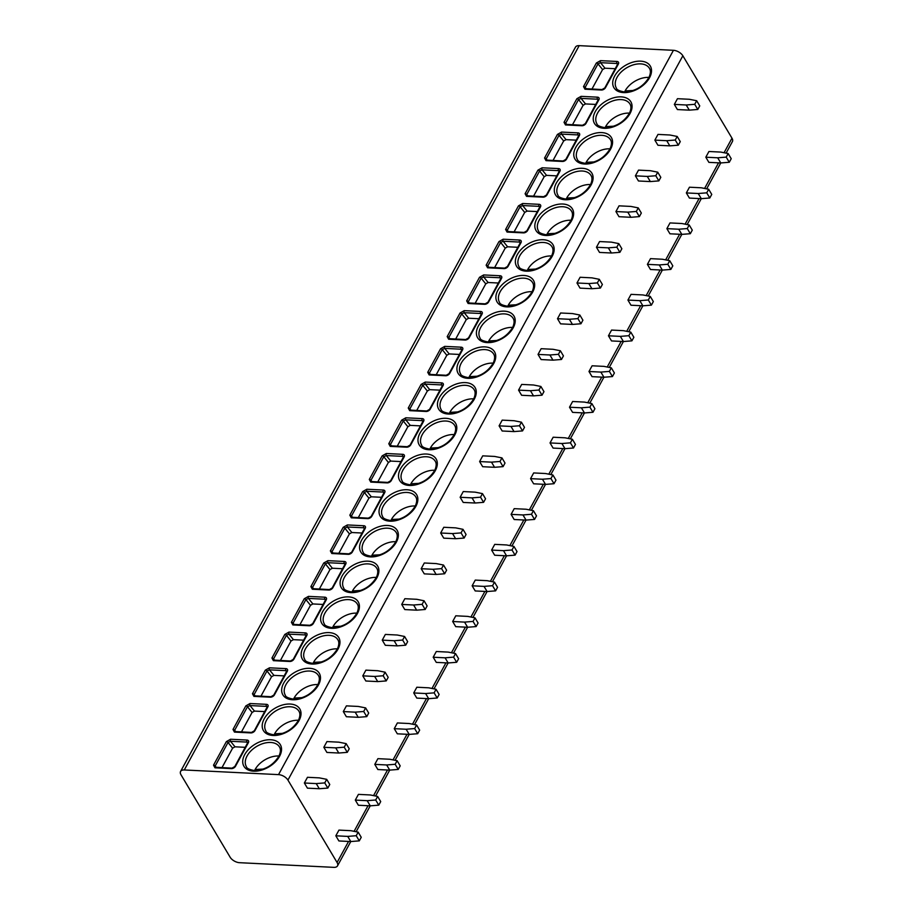 <?xml version="1.0" encoding="UTF-8"?>
<svg xmlns="http://www.w3.org/2000/svg" width="913" height="913" viewBox="0 0 913 913"><rect width="100%" height="100%" fill="white"/><g stroke="black" fill="none" stroke-linecap="round" stroke-linejoin="round"><path stroke-width="1.37" d="M180.591 771.428A7.703 4.12 -151.4 0 0 181.014 774.806L230.144 857.227A7.703 4.12 -151.4 0 0 239.56 862.694L333.816 867.35A7.703 4.12 -151.4 0 0 337.502 865.889A7.703 4.12 -151.4 0 0 337.08 862.511L287.937 780.09A7.703 4.12 -151.4 0 0 278.533 774.623L184.278 769.967A7.703 4.12 -151.4 0 0 180.591 771.428L575.498 47.111A7.703 4.12 28.6 0 1 579.184 45.65L673.44 50.306A7.703 4.12 28.6 0 1 682.856 55.773L731.986 138.194A7.703 4.12 28.6 0 1 732.409 141.572L726.109 153.133M230.555 739.245L246.955 740.055A3.367 2.111 149.2 0 1 248.359 742.691L235.508 766.258A3.367 2.111 149.2 0 1 231.377 768.62L214.977 767.81L213.516 765.174L226.378 741.607L230.555 739.245A1.449 0.822 92.8 0 0 230.544 741.276L246.944 742.086A1.929 1.21 149.2 0 1 247.811 742.52L234.812 766.532L232.016 768.153L215.217 767.24M250.025 703.524L266.425 704.334A3.367 2.111 149.2 0 1 267.829 706.97L254.978 730.548A3.367 2.111 149.2 0 1 250.847 732.911L234.447 732.1L232.998 729.453L245.848 705.886L250.025 703.524A1.449 0.822 92.8 0 0 250.014 705.566L266.413 706.377A1.929 1.21 149.2 0 1 267.281 706.799L254.293 730.822L251.497 732.431L234.687 731.518M269.495 667.814L285.895 668.624A3.367 2.111 149.2 0 1 287.31 671.26L274.459 694.827A3.367 2.111 149.2 0 1 270.316 697.19L253.917 696.379L252.467 693.743L265.318 670.165L269.495 667.814A1.449 0.822 92.8 0 0 269.483 669.845L285.883 670.656A1.929 1.21 149.2 0 1 286.75 671.089L273.763 695.101L270.967 696.71L254.156 695.809M288.964 632.093L305.364 632.903A3.367 2.111 149.2 0 1 306.779 635.539L293.929 659.118A3.367 2.111 149.2 0 1 289.786 661.48L273.386 660.67L271.937 658.022L284.788 634.455L288.964 632.093A1.449 0.822 92.8 0 0 288.964 634.136L305.364 634.946A1.929 1.21 149.2 0 1 306.232 635.368L293.233 659.391L290.437 661.001L273.626 660.088M308.446 596.383L324.845 597.193A3.367 2.111 149.2 0 1 326.249 599.83L313.399 623.396A3.367 2.111 149.2 0 1 309.267 625.759L292.868 624.949L291.407 622.312L304.269 598.734L308.446 596.383A1.449 0.822 92.8 0 0 308.434 598.414L324.834 599.225A1.929 1.21 149.2 0 1 325.701 599.658L312.703 623.67L309.906 625.279L293.107 624.378M327.915 560.662L344.315 561.472A3.367 2.111 149.2 0 1 345.719 564.108L332.868 587.687A3.367 2.111 149.2 0 1 328.737 590.049L312.337 589.239L310.888 586.591L323.738 563.024L327.915 560.662A1.449 0.822 92.8 0 0 327.904 562.705L344.304 563.515A1.929 1.21 149.2 0 1 345.171 563.937L332.184 587.961L329.388 589.57L312.577 588.657M347.385 524.941L363.785 525.751A3.367 2.111 149.2 0 1 365.2 528.399L352.35 551.966A3.367 2.111 149.2 0 1 348.207 554.328L331.807 553.518L330.358 550.881L343.208 527.303L347.385 524.941A1.449 0.822 92.8 0 0 347.385 526.984L363.785 527.794A1.929 1.21 149.2 0 1 364.641 528.228L351.653 552.239L348.857 553.849L332.047 552.947M366.866 489.231L383.266 490.041A3.367 2.111 149.2 0 1 384.67 492.678L371.819 516.244A3.367 2.111 149.2 0 1 367.688 518.618L351.288 517.808L349.827 515.16L362.678 491.593L366.866 489.231A1.449 0.822 92.8 0 0 366.855 491.262L383.255 492.073A1.929 1.21 149.2 0 1 384.122 492.506L371.123 516.53L368.327 518.139L351.528 517.226M386.336 453.51L402.736 454.32A3.367 2.111 149.2 0 1 404.139 456.957L391.289 480.535A3.367 2.111 149.2 0 1 387.158 482.897L370.758 482.087L369.309 479.451L382.159 455.872L386.336 453.51A1.449 0.822 92.8 0 0 386.325 455.553L402.724 456.363A1.929 1.21 149.2 0 1 403.592 456.785L390.604 480.809L387.797 482.418L370.998 481.516M405.806 417.8L422.205 418.611A3.367 2.111 149.2 0 1 423.621 421.247L410.759 444.814A3.367 2.111 149.2 0 1 406.627 447.187L390.228 446.377L388.778 443.729L401.629 420.163L405.806 417.8A1.449 0.822 92.8 0 0 405.794 419.832L422.194 420.642A1.929 1.21 149.2 0 1 423.061 421.076L410.074 445.099L407.278 446.708L390.467 445.795M425.275 382.079L441.675 382.889A3.367 2.111 149.2 0 1 443.09 385.526L430.24 409.104A3.367 2.111 149.2 0 1 426.097 411.466L409.697 410.656L408.248 408.02L421.098 384.441L425.275 382.079A1.449 0.822 92.8 0 0 425.275 384.122L441.675 384.932A1.929 1.21 149.2 0 1 442.531 385.354L429.544 409.378L426.748 410.987L409.937 410.085M444.757 346.369L461.156 347.18A3.367 2.111 149.2 0 1 462.56 349.816L449.71 373.383A3.367 2.111 149.2 0 1 445.578 375.745L429.178 374.935L427.718 372.299L440.58 348.732L444.757 346.369A1.449 0.822 92.8 0 0 444.745 348.401L461.145 349.211A1.929 1.21 149.2 0 1 462.012 349.645L449.013 373.657L446.217 375.277L429.418 374.364M464.226 310.648L480.626 311.459A3.367 2.111 149.2 0 1 482.03 314.095L469.179 337.673A3.367 2.111 149.2 0 1 465.048 340.035L448.648 339.225L447.199 336.589L460.049 313.011L464.226 310.648A1.449 0.822 92.8 0 0 464.215 312.691L480.615 313.501A1.929 1.21 149.2 0 1 481.482 313.924L468.495 337.947L465.698 339.556L448.888 338.655M483.696 274.939L500.096 275.749A3.367 2.111 149.2 0 1 501.511 278.385L488.66 301.952A3.367 2.111 149.2 0 1 484.518 304.314L468.118 303.504L466.669 300.868L479.519 277.301L483.696 274.939A1.449 0.822 92.8 0 0 483.685 276.97L500.084 277.78A1.929 1.21 149.2 0 1 500.952 278.214L487.964 302.226L485.168 303.846L468.358 302.933M503.166 239.217L519.565 240.028A3.367 2.111 149.2 0 1 520.981 242.664L508.13 266.242A3.367 2.111 149.2 0 1 503.987 268.605L487.588 267.794L486.138 265.158L498.989 241.58L503.166 239.217A1.449 0.822 92.8 0 0 503.166 241.26L519.565 242.071A1.929 1.21 149.2 0 1 520.433 242.493L507.434 266.516L504.638 268.125L487.827 267.224M522.647 203.508L539.047 204.318A3.367 2.111 149.2 0 1 540.45 206.954L527.6 230.521A3.367 2.111 149.2 0 1 523.469 232.883L507.069 232.073L505.608 229.437L518.47 205.87L522.647 203.508A1.449 0.822 92.8 0 0 522.635 205.539L539.035 206.349A1.929 1.21 149.2 0 1 539.903 206.783L526.904 230.795L524.108 232.416L507.308 231.503M542.117 167.787L558.516 168.597A3.367 2.111 149.2 0 1 559.92 171.233L547.07 194.811A3.367 2.111 149.2 0 1 542.938 197.174L526.539 196.363L525.089 193.727L537.94 170.149L542.117 167.787A1.449 0.822 92.8 0 0 542.105 169.829L558.505 170.64A1.929 1.21 149.2 0 1 559.372 171.062L546.385 195.085L543.589 196.694L526.778 195.781M561.586 132.077L577.986 132.887A3.367 2.111 149.2 0 1 579.401 135.523L566.551 159.09A3.367 2.111 149.2 0 1 562.408 161.453L546.008 160.642L544.559 158.006L557.409 134.439L561.586 132.077A1.449 0.822 92.8 0 0 561.586 134.108L577.986 134.919A1.929 1.21 149.2 0 1 578.842 135.352L565.855 159.364L563.059 160.985L546.248 160.072M581.067 96.356L597.467 97.166A3.367 2.111 149.2 0 1 598.871 99.802L586.02 123.381A3.367 2.111 149.2 0 1 581.889 125.743L565.489 124.933L564.029 122.296L576.879 98.718L581.067 96.356A1.449 0.822 92.8 0 0 581.056 98.399L597.456 99.209A1.929 1.21 149.2 0 1 598.323 99.631L585.324 123.654L582.528 125.264L565.729 124.351M600.537 60.646L616.937 61.456A3.367 2.111 149.2 0 1 618.341 64.093L605.49 87.659A3.367 2.111 149.2 0 1 601.359 90.022L584.959 89.212L583.51 86.575L596.36 63.008L600.537 60.646A1.449 0.822 92.8 0 0 600.526 62.677L616.926 63.488A1.929 1.21 149.2 0 1 617.793 63.921L604.805 87.933L601.998 89.554L585.199 88.641M337.502 865.889L350.775 841.546L338.906 840.964L335.836 835.806L338.951 830.1L350.832 830.682L358.17 832.142L361.24 837.301L359.3 840.862L350.786 841.546L347.716 836.399L335.836 835.806M327.813 788.067L319.31 788.741L307.43 788.159L304.36 783L307.476 777.294L319.356 777.876L326.694 779.337L329.764 784.495L327.813 788.067L324.743 782.909L326.694 779.337M370.267 805.837L358.375 805.243L355.305 800.096L358.421 794.378L370.301 794.961L377.64 796.433L380.71 801.58L378.769 805.152L370.267 805.837L367.186 800.678L355.305 800.096M347.294 752.346L338.78 753.031L326.9 752.438L323.83 747.291L326.945 741.573L338.826 742.166L346.164 743.627L349.234 748.774L347.294 752.346L344.212 747.199L346.164 743.627M375.597 796.022L389.714 770.115L377.856 769.533L374.786 764.375L377.902 758.657L389.783 759.251L397.121 760.712L400.191 765.859L398.239 769.431L389.737 770.115L386.667 764.968L374.786 764.375M366.764 716.637L358.261 717.31L346.369 716.728L343.299 711.569L346.415 705.863L358.295 706.445L365.634 707.906L368.704 713.064L366.764 716.637L363.694 711.478L365.634 707.906M395.067 760.301L409.195 734.394L397.326 733.812L394.256 728.665L397.372 722.948L409.252 723.53L416.59 725.002L419.66 730.149L417.709 733.721L409.207 734.394L406.137 729.247L394.256 728.665M386.233 680.915L377.731 681.6L365.851 681.007L362.781 675.86L365.896 670.142L377.777 670.724L385.115 672.196L388.185 677.343L386.233 680.915L383.163 675.768L385.115 672.196M414.536 724.591L428.665 698.685L416.796 698.103L413.726 692.944L416.842 687.227L428.722 687.82L436.06 689.281L439.13 694.428L437.19 698L428.676 698.685L425.606 693.538L413.726 692.944M405.703 645.194L397.201 645.879L385.32 645.297L382.25 640.139L385.366 634.432L397.246 635.014L404.585 636.475L407.655 641.634L405.703 645.194L402.633 640.047L404.585 636.475M448.157 662.964L436.277 662.382L433.196 657.234L436.311 651.517L448.203 652.099L455.53 653.56L458.611 658.718L456.66 662.29L448.157 662.964L445.088 657.817L433.196 657.234M425.184 609.485L416.67 610.169L404.79 609.576L401.72 604.429L404.836 598.711L416.716 599.293L424.054 600.765L427.124 605.912L425.184 609.485L422.114 604.338L424.054 600.765M453.487 653.16L467.616 627.254L455.747 626.66L452.677 621.513L455.792 615.796L467.673 616.389L475.011 617.85L478.081 622.997L476.13 626.569L467.627 627.254L464.557 622.107L452.677 621.513M444.654 573.763L436.152 574.448L424.271 573.866L421.19 568.708L424.305 562.99L436.197 563.583L443.524 565.044L446.605 570.191L444.654 573.763L441.584 568.616L443.524 565.044M472.957 617.439L487.086 591.533L475.216 590.951L472.147 585.804L475.262 580.086L487.143 580.668L494.481 582.129L497.551 587.287L495.599 590.859L487.097 591.533L484.027 586.386L472.147 585.804M464.124 538.054L455.621 538.727L443.741 538.145L440.671 532.998L443.786 527.28L455.667 527.862L463.005 529.335L466.075 534.482L464.124 538.054L461.054 532.895L463.005 529.335M492.438 581.729L506.555 555.823L494.686 555.23L491.616 550.083L494.732 544.365L506.612 544.958L513.951 546.419L517.02 551.566L515.08 555.138L506.567 555.823L503.497 550.665L491.616 550.083M483.593 502.333L475.091 503.017L463.211 502.435L460.141 497.277L463.256 491.559L475.137 492.153L482.475 493.613L485.545 498.76L483.593 502.333L480.523 497.186L482.475 493.613M526.048 520.102L514.167 519.52L511.097 514.373L514.213 508.655L526.093 509.237L533.432 510.698L536.502 515.856L534.55 519.429L526.048 520.102L522.978 514.955L511.097 514.373M503.074 466.623L494.561 467.296L482.68 466.714L479.61 461.567L482.726 455.849L494.606 456.432L501.945 457.892L505.015 463.051L503.074 466.623L500.004 461.464L501.945 457.892M531.377 510.299L545.506 484.392L533.637 483.799L530.567 478.652L533.683 472.934L545.563 473.527L552.901 474.988L555.971 480.135L554.02 483.707L545.518 484.392L542.448 479.234L530.567 478.652M522.544 430.902L514.042 431.587L502.161 430.993L499.091 425.846L502.207 420.128L514.087 420.722L521.426 422.183L524.496 427.33L522.544 430.902L519.474 425.755L521.426 422.183M550.847 474.577L564.976 448.671L553.107 448.089L550.037 442.931L553.152 437.224L565.033 437.806L572.371 439.267L575.441 444.426L573.501 447.998L564.987 448.671L561.917 443.524L550.037 442.931M542.014 395.192L533.512 395.865L521.631 395.283L518.561 390.136L521.677 384.419L533.557 385.001L540.895 386.461L543.965 391.62L542.014 395.192L538.944 390.034L540.895 386.461M584.468 412.961L572.577 412.368L569.507 407.221L572.622 401.503L584.503 402.097L591.841 403.557L594.911 408.704L592.971 412.277L584.468 412.961L581.387 407.803L569.507 407.221M561.495 359.471L552.981 360.156L541.101 359.562L538.031 354.415L541.147 348.698L553.027 349.291L560.365 350.752L563.435 355.899L561.495 359.471L558.414 354.324L560.365 350.752M603.938 377.24L592.058 376.658L588.988 371.5L592.103 365.793L603.984 366.375L611.322 367.836L614.392 372.995L612.44 376.567L603.938 377.24L600.868 372.093L588.988 371.5M580.965 323.761L572.462 324.435L560.571 323.853L557.501 318.705L560.616 312.988L572.497 313.57L579.835 315.031L582.905 320.189L580.965 323.761L577.895 318.603L579.835 315.031M609.268 367.425L623.396 341.53L611.527 340.937L608.457 335.79L611.573 330.072L623.453 330.666L630.792 332.127L633.862 337.274L631.91 340.846L623.408 341.53L620.338 336.372L608.457 335.79M600.434 288.04L591.932 288.725L580.052 288.131L576.982 282.984L580.097 277.267L591.978 277.86L599.316 279.321L602.386 284.468L600.434 288.04L597.364 282.893L599.316 279.321M628.737 331.716L642.866 305.809L630.997 305.227L627.927 300.069L631.043 294.363L642.923 294.945L650.261 296.405L653.331 301.564L651.391 305.136L642.878 305.809L639.808 300.662L627.927 300.069M619.904 252.33L611.402 253.004L599.521 252.422L596.451 247.263L599.567 241.557L611.448 242.139L618.786 243.6L621.856 248.758L619.904 252.33L616.834 247.172L618.786 243.6M662.359 270.1L650.478 269.506L647.397 264.359L650.513 258.641L662.404 259.235L669.731 260.696L672.813 265.843L670.861 269.415L662.359 270.1L659.289 264.941L647.397 264.359M639.385 216.609L630.872 217.294L618.991 216.701L615.921 211.554L619.037 205.836L630.917 206.429L638.255 207.89L641.325 213.037L639.385 216.609L636.315 211.462L638.255 207.89M667.688 260.285L681.817 234.379L669.948 233.796L666.878 228.638L669.994 222.932L681.874 223.514L689.212 224.975L692.282 230.133L690.331 233.705L681.828 234.379L678.758 229.231L666.878 228.638M658.855 180.9L650.353 181.573L638.472 180.991L635.391 175.832L638.507 170.126L650.398 170.708L657.725 172.169L660.807 177.327L658.855 180.9L655.785 175.741L657.725 172.169M687.158 224.564L701.287 198.669L689.418 198.075L686.348 192.928L689.463 187.211L701.344 187.793L708.682 189.265L711.752 194.412L709.8 197.984L701.298 198.669L698.228 193.51L686.348 192.928M678.325 145.178L669.822 145.863L657.942 145.27L654.872 140.123L657.988 134.405L669.868 134.998L677.206 136.459L680.276 141.606L678.325 145.178L675.255 140.031L677.206 136.459M706.639 188.854L720.756 162.948L708.887 162.366L705.817 157.207L708.933 151.501L720.814 152.083L728.152 153.544L731.222 158.702L729.282 162.263L720.768 162.948L717.698 157.801L705.817 157.207M697.794 109.469L689.292 110.142L677.412 109.56L674.342 104.402L677.457 98.695L689.338 99.277L696.676 100.738L699.746 105.897L697.794 109.469L694.725 104.31L696.676 100.738M319.31 788.741L316.24 783.594L304.36 783M316.24 783.594L324.743 782.909M347.716 836.399L356.218 835.715L358.17 832.142M359.3 840.862L356.218 835.715M338.78 753.031L335.71 747.873L323.83 747.291M335.71 747.873L344.212 747.199M367.186 800.678L375.7 800.005L377.64 796.433M378.769 805.152L375.7 800.005M358.261 717.31L355.18 712.163L343.299 711.569M355.18 712.163L363.694 711.478M386.667 764.968L395.169 764.284L397.121 760.712M398.239 769.431L395.169 764.284M377.731 681.6L374.661 676.442L362.781 675.86M374.661 676.442L383.163 675.768M406.137 729.247L414.639 728.563L416.59 725.002M417.709 733.721L414.639 728.563M397.201 645.879L394.131 640.732L382.25 640.139M394.131 640.732L402.633 640.047M425.606 693.538L434.12 692.853L436.06 689.281M437.19 698L434.12 692.853M416.67 610.169L413.6 605.011L401.72 604.429M413.6 605.011L422.114 604.338M445.088 657.817L453.59 657.132L455.53 653.56M456.66 662.29L453.59 657.132M436.152 574.448L433.082 569.301L421.19 568.708M433.082 569.301L441.584 568.616M464.557 622.107L473.06 621.422L475.011 617.85M476.13 626.569L473.06 621.422M455.621 538.727L452.551 533.58L440.671 532.998M452.551 533.58L461.054 532.895M484.027 586.386L492.529 585.701L494.481 582.129M495.599 590.859L492.529 585.701M475.091 503.017L472.021 497.87L460.141 497.277M472.021 497.87L480.523 497.186M503.497 550.665L512.01 549.991L513.951 546.419M515.08 555.138L512.01 549.991M494.561 467.296L491.491 462.149L479.61 461.567M491.491 462.149L500.004 461.464M522.978 514.955L531.48 514.27L533.432 510.698M534.55 519.429L531.48 514.27M514.042 431.587L510.972 426.439L499.091 425.846M510.972 426.439L519.474 425.755M542.448 479.234L550.95 478.56L552.901 474.988M554.02 483.707L550.95 478.56M533.512 395.865L530.442 390.718L518.561 390.136M530.442 390.718L538.944 390.034M561.917 443.524L570.42 442.839L572.371 439.267M573.501 447.998L570.42 442.839M552.981 360.156L549.911 354.997L538.031 354.415M549.911 354.997L558.414 354.324M581.387 407.803L589.901 407.13L591.841 403.557M592.971 412.277L589.901 407.13M572.462 324.435L569.381 319.288L557.501 318.705M569.381 319.288L577.895 318.603M600.868 372.093L609.37 371.408L611.322 367.836M612.44 376.567L609.37 371.408M591.932 288.725L588.862 283.566L576.982 282.984M588.862 283.566L597.364 282.893M620.338 336.372L628.84 335.699L630.792 332.127M631.91 340.846L628.84 335.699M611.402 253.004L608.332 247.857L596.451 247.263M608.332 247.857L616.834 247.172M639.808 300.662L648.321 299.978L650.261 296.405M651.391 305.136L648.321 299.978M630.872 217.294L627.802 212.136L615.921 211.554M627.802 212.136L636.315 211.462M659.289 264.941L667.791 264.268L669.731 260.696M670.861 269.415L667.791 264.268M650.353 181.573L647.283 176.426L635.391 175.832M647.283 176.426L655.785 175.741M678.758 229.231L687.261 228.547L689.212 224.975M690.331 233.705L687.261 228.547M669.822 145.863L666.752 140.705L654.872 140.123M666.752 140.705L675.255 140.031M698.228 193.51L706.73 192.837L708.682 189.265M709.8 197.984L706.73 192.837M689.292 110.142L686.222 104.995L674.342 104.402M686.222 104.995L694.725 104.31M717.698 157.801L726.212 157.116L728.152 153.544M729.282 162.263L726.212 157.116M254.59 770.561A19.253 12.074 149.2 0 1 255.115 769.499A19.253 12.074 149.2 0 1 278.75 755.998A19.253 12.074 149.2 0 1 278.99 756.01M263.309 769.077L255.115 769.499L254.773 770.561M274.06 734.839A19.253 12.074 149.2 0 1 274.596 733.79A19.253 12.074 149.2 0 1 298.22 720.277A19.253 12.074 149.2 0 1 298.46 720.289M282.779 733.356L274.596 733.79L274.254 734.851M293.529 699.13A19.253 12.074 149.2 0 1 294.066 698.068A19.253 12.074 149.2 0 1 317.701 684.567A19.253 12.074 149.2 0 1 317.941 684.579M302.249 697.646L294.066 698.068L293.724 699.13M313.011 663.409A19.253 12.074 149.2 0 1 313.536 662.347A19.253 12.074 149.2 0 1 337.171 648.846A19.253 12.074 149.2 0 1 337.411 648.858M321.718 661.925L313.536 662.347L313.193 663.42M332.48 627.699A19.253 12.074 149.2 0 1 333.017 626.638A19.253 12.074 149.2 0 1 356.641 613.137A19.253 12.074 149.2 0 1 356.88 613.148M341.2 626.215L333.017 626.638L332.674 627.699M351.95 591.978A19.253 12.074 149.2 0 1 352.486 590.916A19.253 12.074 149.2 0 1 376.11 577.415A19.253 12.074 149.2 0 1 376.361 577.427M360.669 590.494L352.486 590.916L352.144 591.989M371.42 556.268A19.253 12.074 149.2 0 1 371.956 555.207A19.253 12.074 149.2 0 1 395.591 541.706A19.253 12.074 149.2 0 1 395.831 541.717M380.139 554.784L371.956 555.207L371.614 556.268M390.901 520.547A19.253 12.074 149.2 0 1 391.426 519.486A19.253 12.074 149.2 0 1 415.061 505.985A19.253 12.074 149.2 0 1 415.301 505.996M399.62 519.063L391.426 519.486L391.084 520.558M410.371 484.837A19.253 12.074 149.2 0 1 410.907 483.776A19.253 12.074 149.2 0 1 434.531 470.275A19.253 12.074 149.2 0 1 434.771 470.286M419.09 483.342L410.907 483.776L410.565 484.837M429.84 449.116A19.253 12.074 149.2 0 1 430.377 448.055A19.253 12.074 149.2 0 1 454.012 434.554A19.253 12.074 149.2 0 1 454.252 434.565M438.56 447.632L430.377 448.055L430.034 449.128M449.31 413.406A19.253 12.074 149.2 0 1 449.847 412.345A19.253 12.074 149.2 0 1 473.482 398.844A19.253 12.074 149.2 0 1 473.721 398.855M458.029 411.911L449.847 412.345L449.504 413.406M468.791 377.685A19.253 12.074 149.2 0 1 469.316 376.624A19.253 12.074 149.2 0 1 492.952 363.123A19.253 12.074 149.2 0 1 493.191 363.134M477.51 376.202L469.316 376.624L468.974 377.697M488.261 341.976A19.253 12.074 149.2 0 1 488.797 340.914A19.253 12.074 149.2 0 1 512.421 327.413A19.253 12.074 149.2 0 1 512.672 327.425M496.98 340.481L488.797 340.914L488.455 341.976M507.731 306.254A19.253 12.074 149.2 0 1 508.267 305.193A19.253 12.074 149.2 0 1 531.902 291.692A19.253 12.074 149.2 0 1 532.142 291.704M516.45 304.771L508.267 305.193L507.925 306.266M527.212 270.533A19.253 12.074 149.2 0 1 527.737 269.483A19.253 12.074 149.2 0 1 551.372 255.971A19.253 12.074 149.2 0 1 551.612 255.994M535.92 269.05L527.737 269.483L527.394 270.545M546.682 234.824A19.253 12.074 149.2 0 1 547.218 233.762A19.253 12.074 149.2 0 1 570.842 220.261A19.253 12.074 149.2 0 1 571.082 220.273M555.401 233.34L547.218 233.762L546.876 234.835M566.151 199.102A19.253 12.074 149.2 0 1 566.688 198.053A19.253 12.074 149.2 0 1 590.312 184.54A19.253 12.074 149.2 0 1 590.563 184.563M574.87 197.619L566.688 198.053L566.345 199.114M585.621 163.393A19.253 12.074 149.2 0 1 586.157 162.331A19.253 12.074 149.2 0 1 609.793 148.83A19.253 12.074 149.2 0 1 610.032 148.842M594.34 161.909L586.157 162.331L585.815 163.393M605.102 127.672A19.253 12.074 149.2 0 1 605.627 126.622A19.253 12.074 149.2 0 1 629.262 113.109A19.253 12.074 149.2 0 1 629.502 113.132M613.821 126.188L605.627 126.622L605.285 127.683M624.572 91.962A19.253 12.074 149.2 0 1 625.108 90.901A19.253 12.074 149.2 0 1 648.732 77.4A19.253 12.074 149.2 0 1 648.972 77.411M633.291 90.478L625.108 90.901L624.766 91.962M214.977 767.81A1.449 0.822 -87.2 0 1 215.616 767.342M216.13 767.707L215.171 766.03L228.022 742.463L230.544 741.276L234.995 746.811L232.61 748.158L221.973 767.65M245.289 747.325L234.995 746.811M234.447 732.1A1.449 0.822 -87.2 0 1 235.098 731.621M235.611 731.986L234.641 730.309L247.491 706.742L250.014 705.566L254.465 711.09L252.079 712.448L241.454 731.941M264.77 711.604L254.465 711.09M265.318 670.165A1.449 0.776 28.6 0 1 266.961 671.021L269.483 669.845L273.934 675.38L271.549 676.727L260.924 696.22M253.917 696.379A1.449 0.822 -87.2 0 1 254.567 695.9M255.081 696.277L254.111 694.599L266.961 671.021L271.549 676.727M284.24 675.882L273.934 675.38M284.788 634.455A1.449 0.776 28.6 0 1 286.442 635.311L288.964 634.136L293.415 639.659L291.019 641.017L280.394 660.498M273.386 660.67A1.449 0.822 -87.2 0 1 274.037 660.19M274.551 660.556L273.58 658.878L286.442 635.311L291.019 641.017M303.709 640.173L293.415 639.659M304.269 598.734A1.449 0.776 28.6 0 1 305.912 599.59L308.434 598.414L312.885 603.95L310.5 605.296L299.875 624.789M292.868 624.949A1.449 0.822 -87.2 0 1 293.507 624.469M294.02 624.846L293.062 623.168L305.912 599.59L310.5 605.296M323.179 604.452L312.885 603.95M323.738 563.024A1.449 0.776 28.6 0 1 325.382 563.88L327.904 562.705L332.355 568.228L329.97 569.586L319.345 589.068M312.337 589.239A1.449 0.822 -87.2 0 1 312.988 588.759M313.501 589.125L312.531 587.447L325.382 563.88L329.97 569.586M342.66 568.742L332.355 568.228M343.208 527.303A1.449 0.776 28.6 0 1 344.852 528.159L347.385 526.984L351.825 532.519L349.439 533.865L338.814 553.358M331.807 553.518A1.449 0.822 -87.2 0 1 332.458 553.038M332.971 553.415L332.001 551.737L344.852 528.159L349.439 533.865M362.13 533.021L351.825 532.519M362.678 491.593A1.449 0.776 28.6 0 1 364.333 492.449L366.855 491.262L371.306 496.798L368.92 498.144L358.284 517.637M351.288 517.808A1.449 0.822 -87.2 0 1 351.927 517.329M352.441 517.694L351.471 516.016L364.333 492.449L368.92 498.144M381.6 497.311L371.306 496.798M382.159 455.872A1.449 0.776 28.6 0 1 383.802 456.728L386.325 455.553L390.775 461.088L388.39 462.435L377.765 481.927M370.758 482.087A1.449 0.822 -87.2 0 1 371.397 481.608M371.911 481.984L370.952 480.306L383.802 456.728L388.39 462.435M401.081 461.59L390.775 461.088M401.629 420.163A1.449 0.776 28.6 0 1 403.272 421.019L405.794 419.832L410.245 425.367L407.86 426.713L397.235 446.206M390.228 446.377A1.449 0.822 -87.2 0 1 390.878 445.898M391.392 446.263L390.422 444.585L403.272 421.019L407.86 426.713M420.551 425.88L410.245 425.367M421.098 384.441A1.449 0.776 28.6 0 1 422.742 385.297L425.275 384.122L429.726 389.657L427.33 391.004L416.705 410.496M409.697 410.656A1.449 0.822 -87.2 0 1 410.348 410.177M410.861 410.553L409.891 408.876L422.742 385.297L427.33 391.004M440.02 390.159L429.726 389.657M429.178 374.935A1.449 0.822 -87.2 0 1 429.818 374.467M430.331 374.832L429.372 373.155L442.223 349.588L444.745 348.401L449.196 353.936L446.811 355.283L436.174 374.775M459.49 354.449L449.196 353.936M460.049 313.011A1.449 0.776 28.6 0 1 461.693 313.867L464.215 312.691L468.666 318.226L466.281 319.573L455.655 339.065M448.648 339.225A1.449 0.822 -87.2 0 1 449.299 338.746M449.812 339.122L448.842 337.445L461.693 313.867L466.281 319.573M478.971 318.728L468.666 318.226M479.519 277.301A1.449 0.776 28.6 0 1 481.162 278.157L483.685 276.97L488.135 282.505L485.75 283.852L475.125 303.344M468.118 303.504A1.449 0.822 -87.2 0 1 468.768 303.036M469.282 303.401L468.312 301.724L481.162 278.157L485.75 283.852M498.441 283.019L488.135 282.505M487.588 267.794A1.449 0.822 -87.2 0 1 488.238 267.315M488.752 267.692L487.782 266.014L500.644 242.436L503.166 241.26L507.617 246.795L505.22 248.142L494.595 267.635M517.911 247.297L507.617 246.795M507.069 232.073A1.449 0.822 -87.2 0 1 507.708 231.605M508.221 231.97L507.263 230.293L520.113 206.726L522.635 205.539L527.086 211.074L524.701 212.421L514.076 231.913M537.38 211.588L527.086 211.074M526.539 196.363A1.449 0.822 -87.2 0 1 527.189 195.884M527.703 196.261L526.733 194.583L539.583 171.005L542.105 169.829L546.556 175.353L544.171 176.711L533.546 196.204M556.862 175.867L546.556 175.353M546.008 160.642A1.449 0.822 -87.2 0 1 546.659 160.174M547.172 160.54L546.202 158.862L559.053 135.295L561.586 134.108L566.026 139.643L563.641 140.99L553.016 160.483M576.331 140.157L566.026 139.643M565.489 124.933A1.449 0.822 -87.2 0 1 566.128 124.453M566.642 124.83L565.683 123.152L578.534 99.574L581.056 98.399L585.507 103.922L583.122 105.28L572.485 124.773M595.801 104.436L585.507 103.922M584.959 89.212A1.449 0.822 -87.2 0 1 585.598 88.744M586.112 89.109L585.153 87.431L598.004 63.864L600.526 62.677L604.977 68.213L602.591 69.559L591.966 89.052M615.282 68.715L604.977 68.213M184.278 769.967L579.184 45.65M278.533 774.623L673.44 50.306M253.563 771.188A21.17 13.284 149.2 0 1 244.707 754.606A21.17 13.284 149.2 0 1 270.704 739.758A21.17 13.284 149.2 0 1 279.561 756.329A21.17 13.284 149.2 0 1 253.563 771.188M273.033 735.467A21.17 13.284 149.2 0 1 264.177 718.896A21.17 13.284 149.2 0 1 290.174 704.037A21.17 13.284 149.2 0 1 299.03 720.619A21.17 13.284 149.2 0 1 273.033 735.467M292.514 699.757A21.17 13.284 149.2 0 1 283.658 683.175A21.17 13.284 149.2 0 1 309.644 668.327A21.17 13.284 149.2 0 1 318.5 684.898A21.17 13.284 149.2 0 1 292.514 699.757M311.984 664.036A21.17 13.284 149.2 0 1 303.127 647.465A21.17 13.284 149.2 0 1 329.114 632.606A21.17 13.284 149.2 0 1 337.981 649.189A21.17 13.284 149.2 0 1 311.984 664.036M331.453 628.327A21.17 13.284 149.2 0 1 322.597 611.744A21.17 13.284 149.2 0 1 348.595 596.897A21.17 13.284 149.2 0 1 357.451 613.468A21.17 13.284 149.2 0 1 331.453 628.327M350.923 592.605A21.17 13.284 149.2 0 1 342.067 576.035A21.17 13.284 149.2 0 1 368.065 561.175A21.17 13.284 149.2 0 1 376.921 577.758A21.17 13.284 149.2 0 1 350.923 592.605M370.404 556.896A21.17 13.284 149.2 0 1 361.548 540.313A21.17 13.284 149.2 0 1 387.534 525.466A21.17 13.284 149.2 0 1 396.39 542.037A21.17 13.284 149.2 0 1 370.404 556.896M389.874 521.175A21.17 13.284 149.2 0 1 381.018 504.604A21.17 13.284 149.2 0 1 407.015 489.745A21.17 13.284 149.2 0 1 415.872 506.327A21.17 13.284 149.2 0 1 389.874 521.175M409.344 485.465A21.17 13.284 149.2 0 1 400.487 468.883A21.17 13.284 149.2 0 1 426.485 454.035A21.17 13.284 149.2 0 1 435.341 470.606A21.17 13.284 149.2 0 1 409.344 485.465M428.825 449.744A21.17 13.284 149.2 0 1 419.957 433.173A21.17 13.284 149.2 0 1 445.955 418.314A21.17 13.284 149.2 0 1 454.811 434.896A21.17 13.284 149.2 0 1 428.825 449.744M448.294 414.034A21.17 13.284 149.2 0 1 439.438 397.452A21.17 13.284 149.2 0 1 465.425 382.604A21.17 13.284 149.2 0 1 474.292 399.175A21.17 13.284 149.2 0 1 448.294 414.034M467.764 378.313A21.17 13.284 149.2 0 1 458.908 361.742A21.17 13.284 149.2 0 1 484.906 346.883A21.17 13.284 149.2 0 1 493.762 363.454A21.17 13.284 149.2 0 1 467.764 378.313M487.234 342.603A21.17 13.284 149.2 0 1 478.378 326.021A21.17 13.284 149.2 0 1 504.375 311.173A21.17 13.284 149.2 0 1 513.232 327.744A21.17 13.284 149.2 0 1 487.234 342.603M506.715 306.882A21.17 13.284 149.2 0 1 497.859 290.311A21.17 13.284 149.2 0 1 523.845 275.452A21.17 13.284 149.2 0 1 532.701 292.023A21.17 13.284 149.2 0 1 506.715 306.882M526.185 271.161A21.17 13.284 149.2 0 1 517.329 254.59A21.17 13.284 149.2 0 1 543.315 239.731A21.17 13.284 149.2 0 1 552.182 256.313A21.17 13.284 149.2 0 1 526.185 271.161M545.654 235.451A21.17 13.284 149.2 0 1 536.798 218.88A21.17 13.284 149.2 0 1 562.796 204.021A21.17 13.284 149.2 0 1 571.652 220.592A21.17 13.284 149.2 0 1 545.654 235.451M565.124 199.73A21.17 13.284 149.2 0 1 556.268 183.159A21.17 13.284 149.2 0 1 582.266 168.3A21.17 13.284 149.2 0 1 591.122 184.883A21.17 13.284 149.2 0 1 565.124 199.73M584.605 164.02A21.17 13.284 149.2 0 1 575.749 147.438A21.17 13.284 149.2 0 1 601.735 132.59A21.17 13.284 149.2 0 1 610.592 149.161A21.17 13.284 149.2 0 1 584.605 164.02M604.075 128.299A21.17 13.284 149.2 0 1 595.219 111.728A21.17 13.284 149.2 0 1 621.217 96.869A21.17 13.284 149.2 0 1 630.073 113.452A21.17 13.284 149.2 0 1 604.075 128.299M623.545 92.59A21.17 13.284 149.2 0 1 614.689 76.007A21.17 13.284 149.2 0 1 640.686 61.16A21.17 13.284 149.2 0 1 649.542 77.731A21.17 13.284 149.2 0 1 623.545 92.59M287.937 780.09L682.856 55.773M337.08 862.511L348.572 841.432M354.084 831.332L368.042 805.723M373.554 795.611L387.511 770.001M393.024 759.901L406.993 734.292M412.505 724.18L426.462 698.571M431.975 688.47L445.932 662.861M451.444 652.749L465.402 627.14M470.914 617.04L484.883 591.43M490.395 581.319L504.353 555.709M509.865 545.597L523.822 519.999M529.335 509.888L543.303 484.278M548.816 474.167L562.773 448.568M568.285 438.457L582.243 412.847M587.755 402.736L601.713 377.137M607.225 367.026L621.194 341.416M626.706 331.305L640.664 305.707M646.176 295.595L660.133 269.986M665.645 259.874L679.603 234.276M685.115 224.164L699.084 198.555M704.596 188.443L718.554 162.834M724.066 152.733L731.986 138.194M246.362 766.612A19.253 12.074 149.2 0 1 251.052 750.76A19.253 12.074 149.2 0 1 270.693 742.474A19.253 12.074 149.2 0 1 279.435 746.902C280.862 749.048 280.713 752.095 278.967 756.055C273.284 765.208 265.112 770.036 254.43 770.549C249.272 769.613 246.59 768.301 246.362 766.612M265.843 730.902A19.253 12.074 149.2 0 1 270.522 715.039A19.253 12.074 149.2 0 1 290.163 706.753A19.253 12.074 149.2 0 1 298.905 711.181C300.343 713.327 300.183 716.385 298.448 720.346C292.765 729.487 284.582 734.326 273.9 734.839C268.753 733.904 266.06 732.591 265.843 730.902M285.312 695.181A19.253 12.074 149.2 0 1 289.992 679.329A19.253 12.074 149.2 0 1 309.633 671.044A19.253 12.074 149.2 0 1 318.386 675.472C319.812 677.617 319.653 680.664 317.918 684.624C312.235 693.777 304.052 698.605 293.37 699.118C288.223 698.183 285.529 696.87 285.312 695.181M304.782 659.471A19.253 12.074 149.2 0 1 309.473 643.608A19.253 12.074 149.2 0 1 329.102 635.322A19.253 12.074 149.2 0 1 337.856 639.751C339.282 641.896 339.122 644.955 337.388 648.903C331.704 658.056 323.522 662.895 312.851 663.409C307.692 662.473 305.01 661.16 304.782 659.471M324.252 623.75A19.253 12.074 149.2 0 1 328.942 607.898A19.253 12.074 149.2 0 1 348.583 599.613A19.253 12.074 149.2 0 1 357.325 604.041C358.752 606.186 358.604 609.233 356.857 613.194C351.185 622.346 343.003 627.174 332.321 627.688C327.162 626.752 324.48 625.439 324.252 623.75M343.733 588.04A19.253 12.074 149.2 0 1 348.412 572.177A19.253 12.074 149.2 0 1 368.053 563.892A19.253 12.074 149.2 0 1 376.795 568.32C378.233 570.465 378.073 573.524 376.339 577.473C370.655 586.625 362.472 591.453 351.79 591.978C346.643 591.042 343.95 589.73 343.733 588.04M363.203 552.319A19.253 12.074 149.2 0 1 367.893 536.467A19.253 12.074 149.2 0 1 387.523 528.182A19.253 12.074 149.2 0 1 396.276 532.61C397.703 534.756 397.543 537.803 395.808 541.763C390.125 550.916 381.942 555.743 371.26 556.257C366.113 555.321 363.42 554.008 363.203 552.319M382.673 516.61A19.253 12.074 149.2 0 1 387.363 500.746A19.253 12.074 149.2 0 1 407.004 492.461A19.253 12.074 149.2 0 1 415.746 496.889C417.173 499.034 417.024 502.093 415.278 506.042C409.595 515.194 401.423 520.022 390.741 520.547C385.583 519.611 382.901 518.299 382.673 516.61M402.142 480.889A19.253 12.074 149.2 0 1 406.833 465.037A19.253 12.074 149.2 0 1 426.474 456.751A19.253 12.074 149.2 0 1 435.216 461.179C436.642 463.325 436.494 466.372 434.748 470.332C429.076 479.473 420.893 484.312 410.211 484.826C405.052 483.89 402.371 482.578 402.142 480.889M421.623 445.179A19.253 12.074 149.2 0 1 426.303 429.315A19.253 12.074 149.2 0 1 445.943 421.03A19.253 12.074 149.2 0 1 454.685 425.458C456.123 427.604 455.964 430.662 454.229 434.611C448.545 443.764 440.363 448.591 429.681 449.105C424.534 448.18 421.84 446.868 421.623 445.179M441.093 409.458A19.253 12.074 149.2 0 1 445.784 393.606A19.253 12.074 149.2 0 1 465.413 385.32A19.253 12.074 149.2 0 1 474.167 389.748C475.593 391.894 475.433 394.941 473.699 398.901C468.015 408.043 459.832 412.881 449.15 413.395C444.003 412.459 441.321 411.147 441.093 409.458M460.563 373.748A19.253 12.074 149.2 0 1 465.253 357.885A19.253 12.074 149.2 0 1 484.894 349.599A19.253 12.074 149.2 0 1 493.636 354.027C495.063 356.173 494.914 359.231 493.168 363.18C487.485 372.333 479.314 377.16 468.631 377.674C463.473 376.738 460.791 375.437 460.563 373.748M480.044 338.027A19.253 12.074 149.2 0 1 484.723 322.175A19.253 12.074 149.2 0 1 504.364 313.889A19.253 12.074 149.2 0 1 513.106 318.317C514.544 320.463 514.384 323.51 512.649 327.47C506.966 336.612 498.783 341.451 488.101 341.964C482.954 341.028 480.261 339.716 480.044 338.027M499.514 302.317A19.253 12.074 149.2 0 1 504.204 286.454A19.253 12.074 149.2 0 1 523.834 278.168A19.253 12.074 149.2 0 1 532.587 282.596C534.014 284.742 533.854 287.8 532.119 291.749C526.436 300.902 518.253 305.729 507.571 306.243C502.424 305.307 499.731 303.995 499.514 302.317M518.983 266.596A19.253 12.074 149.2 0 1 523.674 250.744A19.253 12.074 149.2 0 1 543.303 242.459A19.253 12.074 149.2 0 1 552.057 246.887C553.483 249.032 553.324 252.079 551.589 256.039C545.906 265.181 537.723 270.02 527.052 270.533C521.894 269.597 519.212 268.285 518.983 266.596M538.453 230.886A19.253 12.074 149.2 0 1 543.144 215.023A19.253 12.074 149.2 0 1 562.785 206.737A19.253 12.074 149.2 0 1 571.527 211.165C572.953 213.311 572.805 216.358 571.059 220.318C565.387 229.471 557.204 234.299 546.522 234.812C541.363 233.876 538.681 232.564 538.453 230.886M557.934 195.165A19.253 12.074 149.2 0 1 562.613 179.313A19.253 12.074 149.2 0 1 582.254 171.016A19.253 12.074 149.2 0 1 590.996 175.456C592.434 177.601 592.275 180.648 590.54 184.609C584.856 193.75 576.674 198.589 565.992 199.102C560.844 198.167 558.151 196.854 557.934 195.165M577.404 159.444A19.253 12.074 149.2 0 1 582.095 143.592A19.253 12.074 149.2 0 1 601.724 135.307A19.253 12.074 149.2 0 1 610.477 139.735C611.904 141.88 611.744 144.927 610.01 148.887C604.326 158.04 596.143 162.868 585.461 163.381C580.314 162.446 577.621 161.133 577.404 159.444M596.874 123.734A19.253 12.074 149.2 0 1 601.564 107.871A19.253 12.074 149.2 0 1 621.205 99.585A19.253 12.074 149.2 0 1 629.947 104.014C631.374 106.17 631.225 109.218 629.479 113.178C623.796 122.319 615.624 127.158 604.942 127.672C599.784 126.736 597.102 125.423 596.874 123.734M616.343 88.013A19.253 12.074 149.2 0 1 621.034 72.161A19.253 12.074 149.2 0 1 640.675 63.876A19.253 12.074 149.2 0 1 649.417 68.304C650.843 70.449 650.695 73.497 648.949 77.457C643.277 86.609 635.094 91.437 624.412 91.951C619.254 91.015 616.572 89.702 616.343 88.013M246.955 740.055A1.449 0.822 92.8 0 0 246.944 742.086L247.571 743.136M248.359 742.691A1.449 0.776 -151.4 0 0 247.663 742.965M235.508 766.258A1.449 0.776 -151.4 0 0 234.812 766.532M231.377 768.62A1.449 0.822 -87.2 0 1 232.016 768.153M213.516 765.174A1.449 0.776 28.6 0 1 215.171 766.03L216.244 767.365M226.378 741.607A1.449 0.776 28.6 0 1 228.022 742.463L232.61 748.158M266.425 704.334A1.449 0.822 92.8 0 0 266.413 706.377L267.041 707.427M267.829 706.97A1.449 0.776 -151.4 0 0 267.144 707.244M254.978 730.548A1.449 0.776 -151.4 0 0 254.293 730.822M250.847 732.911A1.449 0.822 -87.2 0 1 251.497 732.431M232.998 729.453A1.449 0.776 28.6 0 1 234.641 730.309L235.714 731.655M245.848 705.886A1.449 0.776 28.6 0 1 247.491 706.742L252.079 712.448M285.895 668.624A1.449 0.822 92.8 0 0 285.883 670.656L286.511 671.706M287.31 671.26A1.449 0.776 -151.4 0 0 286.614 671.534M274.459 694.827A1.449 0.776 -151.4 0 0 273.763 695.101M270.316 697.19A1.449 0.822 -87.2 0 1 270.967 696.71M252.467 693.743A1.449 0.776 28.6 0 1 254.111 694.599L255.184 695.934M305.364 632.903A1.449 0.822 92.8 0 0 305.364 634.946L305.992 635.996M306.779 635.539A1.449 0.776 -151.4 0 0 306.083 635.813M293.929 659.118A1.449 0.776 -151.4 0 0 293.233 659.391M289.786 661.48A1.449 0.822 -87.2 0 1 290.437 661.001M271.937 658.022A1.449 0.776 28.6 0 1 273.58 658.878L274.665 660.225M324.845 597.193A1.449 0.822 92.8 0 0 324.834 599.225L325.462 600.275M326.249 599.83A1.449 0.776 -151.4 0 0 325.564 600.103M313.399 623.396A1.449 0.776 -151.4 0 0 312.703 623.67M309.267 625.759A1.449 0.822 -87.2 0 1 309.906 625.279M291.407 622.312A1.449 0.776 28.6 0 1 293.062 623.168L294.134 624.503M344.315 561.472A1.449 0.822 92.8 0 0 344.304 563.515L344.931 564.565M345.719 564.108A1.449 0.776 -151.4 0 0 345.034 564.382M332.868 587.687A1.449 0.776 -151.4 0 0 332.184 587.961M328.737 590.049A1.449 0.822 -87.2 0 1 329.388 589.57M310.888 586.591A1.449 0.776 28.6 0 1 312.531 587.447L313.604 588.794M363.785 525.751A1.449 0.822 92.8 0 0 363.785 527.794L364.413 528.844M365.2 528.399A1.449 0.776 -151.4 0 0 364.504 528.673M352.35 551.966A1.449 0.776 -151.4 0 0 351.653 552.239M348.207 554.328A1.449 0.822 -87.2 0 1 348.857 553.849M330.358 550.881A1.449 0.776 28.6 0 1 332.001 551.737L333.085 553.073M383.266 490.041A1.449 0.822 92.8 0 0 383.255 492.073L383.882 493.134M384.67 492.678A1.449 0.776 -151.4 0 0 383.974 492.952M371.819 516.244A1.449 0.776 -151.4 0 0 371.123 516.53M367.688 518.618A1.449 0.822 -87.2 0 1 368.327 518.139M349.827 515.16A1.449 0.776 28.6 0 1 351.471 516.016L352.555 517.363M402.736 454.32A1.449 0.822 92.8 0 0 402.724 456.363L403.352 457.413M404.139 456.957A1.449 0.776 -151.4 0 0 403.455 457.242M391.289 480.535A1.449 0.776 -151.4 0 0 390.604 480.809M387.158 482.897A1.449 0.822 -87.2 0 1 387.797 482.418M369.309 479.451A1.449 0.776 28.6 0 1 370.952 480.306L372.025 481.642M422.205 418.611A1.449 0.822 92.8 0 0 422.194 420.642L422.822 421.703M423.621 421.247A1.449 0.776 -151.4 0 0 422.924 421.521M410.759 444.814A1.449 0.776 -151.4 0 0 410.074 445.099M406.627 447.187A1.449 0.822 -87.2 0 1 407.278 446.708M388.778 443.729A1.449 0.776 28.6 0 1 390.422 444.585L391.494 445.932M441.675 382.889A1.449 0.822 92.8 0 0 441.675 384.932L442.303 385.982M443.09 385.526A1.449 0.776 -151.4 0 0 442.394 385.811M430.24 409.104A1.449 0.776 -151.4 0 0 429.544 409.378M426.097 411.466A1.449 0.822 -87.2 0 1 426.748 410.987M408.248 408.02A1.449 0.776 28.6 0 1 409.891 408.876L410.976 410.211M427.718 372.299A1.449 0.776 28.6 0 1 429.372 373.155L430.445 374.49M440.58 348.732A1.449 0.776 28.6 0 1 442.223 349.588L446.811 355.283M461.156 347.18A1.449 0.822 92.8 0 0 461.145 349.211L461.773 350.272M462.56 349.816A1.449 0.776 -151.4 0 0 461.864 350.09M449.71 373.383A1.449 0.776 -151.4 0 0 449.013 373.657M445.578 375.745A1.449 0.822 -87.2 0 1 446.217 375.277M480.626 311.459A1.449 0.822 92.8 0 0 480.615 313.501L481.242 314.551M482.03 314.095A1.449 0.776 -151.4 0 0 481.345 314.369M469.179 337.673A1.449 0.776 -151.4 0 0 468.495 337.947M465.048 340.035A1.449 0.822 -87.2 0 1 465.698 339.556M447.199 336.589A1.449 0.776 28.6 0 1 448.842 337.445L449.915 338.78M500.096 275.749A1.449 0.822 92.8 0 0 500.084 277.78L500.712 278.842M501.511 278.385A1.449 0.776 -151.4 0 0 500.815 278.659M488.66 301.952A1.449 0.776 -151.4 0 0 487.964 302.226M484.518 304.314A1.449 0.822 -87.2 0 1 485.168 303.846M466.669 300.868A1.449 0.776 28.6 0 1 468.312 301.724L469.385 303.059M519.565 240.028A1.449 0.822 92.8 0 0 519.565 242.071L520.193 243.12M520.981 242.664A1.449 0.776 -151.4 0 0 520.284 242.938M508.13 266.242A1.449 0.776 -151.4 0 0 507.434 266.516M503.987 268.605A1.449 0.822 -87.2 0 1 504.638 268.125M486.138 265.158A1.449 0.776 28.6 0 1 487.782 266.014L488.866 267.349M498.989 241.58A1.449 0.776 28.6 0 1 500.644 242.436L505.22 248.142M527.6 230.521A1.449 0.776 -151.4 0 0 526.904 230.795M523.469 232.883A1.449 0.822 -87.2 0 1 524.108 232.416M505.608 229.437A1.449 0.776 28.6 0 1 507.263 230.293L508.336 231.628M518.47 205.87A1.449 0.776 28.6 0 1 520.113 206.726L524.701 212.421M539.047 204.318A1.449 0.822 92.8 0 0 539.035 206.349L539.663 207.411M540.45 206.954A1.449 0.776 -151.4 0 0 539.766 207.228M547.07 194.811A1.449 0.776 -151.4 0 0 546.385 195.085M542.938 197.174A1.449 0.822 -87.2 0 1 543.589 196.694M525.089 193.727A1.449 0.776 28.6 0 1 526.733 194.583L527.805 195.918M537.94 170.149A1.449 0.776 28.6 0 1 539.583 171.005L544.171 176.711M558.516 168.597A1.449 0.822 92.8 0 0 558.505 170.64L559.133 171.69M559.92 171.233A1.449 0.776 -151.4 0 0 559.235 171.507M544.559 158.006A1.449 0.776 28.6 0 1 546.202 158.862L547.286 160.197M557.409 134.439A1.449 0.776 28.6 0 1 559.053 135.295L563.641 140.99M577.986 132.887A1.449 0.822 92.8 0 0 577.986 134.919L578.614 135.98M579.401 135.523A1.449 0.776 -151.4 0 0 578.705 135.797M566.551 159.09A1.449 0.776 -151.4 0 0 565.855 159.364M562.408 161.453A1.449 0.822 -87.2 0 1 563.059 160.985M597.467 97.166A1.449 0.822 92.8 0 0 597.456 99.209L598.083 100.259M598.871 99.802A1.449 0.776 -151.4 0 0 598.175 100.076M586.02 123.381A1.449 0.776 -151.4 0 0 585.324 123.654M581.889 125.743A1.449 0.822 -87.2 0 1 582.528 125.264M564.029 122.296A1.449 0.776 28.6 0 1 565.683 123.152L566.756 124.488M576.879 98.718A1.449 0.776 28.6 0 1 578.534 99.574L583.122 105.28M583.51 86.575A1.449 0.776 28.6 0 1 585.153 87.431L586.226 88.766M596.36 63.008A1.449 0.776 28.6 0 1 598.004 63.864L602.591 69.559M616.937 61.456A1.449 0.822 92.8 0 0 616.926 63.488L617.553 64.538M618.341 64.093A1.449 0.776 -151.4 0 0 617.656 64.367M605.49 87.659A1.449 0.776 -151.4 0 0 604.805 87.933M601.359 90.022A1.449 0.822 -87.2 0 1 601.998 89.554M356.127 831.732L370.244 805.825M434.017 688.87L448.135 662.964M511.908 546.008L526.025 520.102M570.328 438.868L584.446 412.961M589.798 403.147L603.915 377.24M648.219 295.995L662.336 270.1"/></g></svg>
